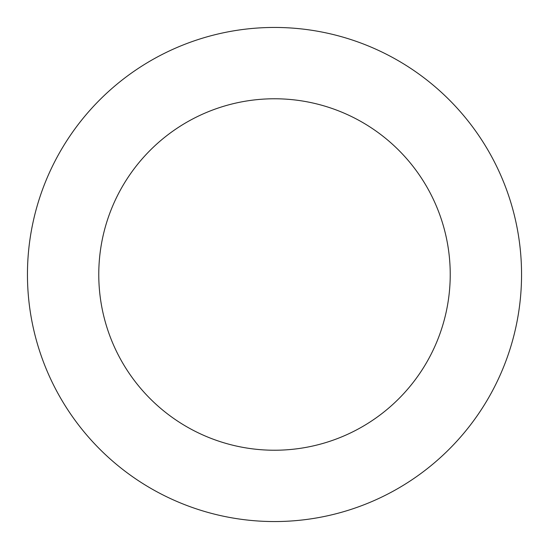 <?xml version="1.0" encoding="UTF-8"?>
<svg xmlns="http://www.w3.org/2000/svg" width="549" height="549" viewBox="0 0 549 549"><rect width="100%" height="100%" fill="white"/><g stroke="black" fill="none" stroke-linecap="round" stroke-linejoin="round"><path stroke-width="0.82" d="M509.808 199.232A247.05 247.05 0 0 0 91.662 108.359A247.05 247.05 0 0 0 222.036 515.916A247.05 247.05 0 0 0 509.808 199.232M441.876 220.959A175.735 175.735 0 0 0 144.442 156.321A175.735 175.735 0 0 0 237.182 446.227A175.735 175.735 0 0 0 441.876 220.959"/></g></svg>
